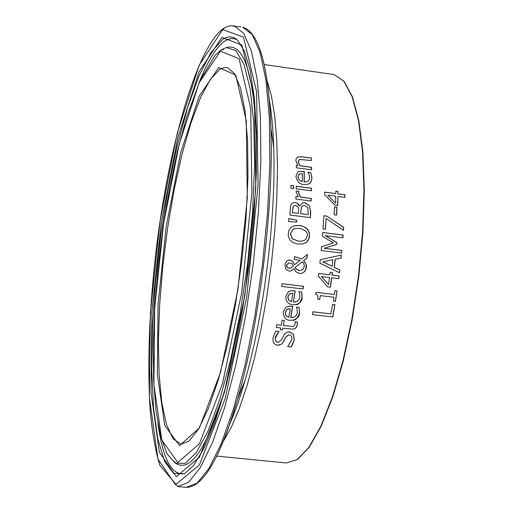 <?xml version="1.0" encoding="UTF-8"?>
<svg xmlns="http://www.w3.org/2000/svg" width="513" height="513" viewBox="0 0 513 513"><rect width="100%" height="100%" fill="white"/><g stroke="black" fill="none" stroke-linecap="round" stroke-linejoin="round"><path stroke-width="0.77" d="M334.489 206.989L336.81 207.29L336.483 215.05M336.958 207.246L336.631 215.069L334.155 214.755L334.489 206.931L336.81 207.29M299.207 307.434L299.554 313.065C299.624 316.45 297.277 318.855 292.506 320.272L290.121 320.234C285.908 320.452 283.618 317.656 283.247 311.853L285.767 307.39L288.883 306.19L291.358 306.216L292.769 306.383L290.807 317.515L294.552 316.963L296.732 314.649L297.29 312.84L297.181 309.461L296.379 307.101L299.207 307.434L299.412 313.084C297.643 318.201 295.379 320.593 292.622 320.259M288.633 306.223L292.628 306.402L290.666 317.528L292.634 317.528M296.373 307.14L299.066 307.454M287.081 309.352L285.35 312.257L285.85 315.63L288.832 317.284L290.339 308.794L286.94 309.371L285.209 312.276L285.85 315.63M288.569 308.826L286.94 309.371M285.991 315.61L288.832 317.284M298.848 291.653L301.548 291.968L302.003 297.598C300.419 302.587 298.284 304.966 295.597 304.728M290.986 290.736L295.097 290.909L293.359 302.029L295.482 302.01M289.473 293.866L287.806 296.764L288.505 300.118L291.519 301.772L292.859 293.289L289.473 293.866L290.954 293.34M289.614 293.84L287.94 296.738L288.646 300.092L291.519 301.772M293.5 302.01L296.956 301.599L299.361 299.143L299.874 297.348L299.701 293.968L298.855 291.615L301.682 291.948L302.144 297.578C302.228 300.939 300.002 303.324 295.462 304.748L292.859 304.728C288.094 304.273 285.747 301.471 285.831 296.334L288.268 291.878L291.179 290.704L295.238 290.884L293.359 302.029M288.242 331.866L289.499 331.885L293.449 334.316L294.122 340.106C292.731 344.39 291.685 346.66 290.999 346.903M284.016 340.921L281.432 344.255L277.418 345.223C273.916 344.524 272.486 341.908 273.115 337.368L275.77 331.148L279.034 331.52L275.269 338.067L275.571 340.747L277.302 342.184L278.501 342.248L281.586 339.798L284.298 334.38L286.568 332.347L289.646 331.873L293.596 334.303L294.27 340.093L291.127 346.916L287.716 346.538L292.012 339.247L291.602 336.201L289.467 334.886L288.697 334.867L285.773 337.163L284.016 340.921L281.278 344.268L278.61 345.255M288.55 334.88L285.626 337.176L283.869 340.933M278.989 331.725C275.885 335.669 274.731 337.573 275.519 337.445L275.385 339.516L275.93 341.119L276.847 341.959L278.36 342.261M275.75 331.18L278.892 331.533M281.983 283.76L303.343 286.299L302.959 288.96M303.484 286.273L303.093 288.973L281.599 286.427L281.99 283.721L303.343 286.299M297.431 321.978L297.284 325.024L296.456 327.191L294.969 328.621L293.013 329.173L282.823 328.166L282.458 329.987L280.31 329.744L280.675 327.922L276.244 327.416L276.776 324.71L281.207 325.21L282.163 320.227L284.311 320.471L283.214 325.473L292.776 326.467L293.757 326.255L295.161 324.094L295.103 321.709L297.431 321.978L297.142 325.043L296.322 327.198L295.052 328.493L293.064 329.173M282.823 328.166L282.323 329.974M276.77 324.735L281.207 325.21M295.097 321.741L297.284 321.991M283.356 325.46L292.776 326.467M284.311 320.471L283.214 325.473M282.156 320.259L284.17 320.49M294.218 225.739L299.451 225.508L303.055 226.361L306.396 228.266L308.659 231.26L309.461 234.871L308.672 239.308L306.466 242.264L303.055 243.919M294.674 228.606L292.897 229.356L290.39 233.748L292.121 238.699L298.181 241.2L302.593 241.046M307.204 235.794C308.178 232.517 305.568 230.048 299.374 228.375L295.071 228.503L293.032 229.317L290.525 233.716L292.256 238.667L298.322 241.168L302.407 241.084L304.632 240.212L305.94 239.077L307.204 235.794M306.184 242.553L302.779 243.976L296.918 243.919L292.532 242.322L289.672 239.718L288.178 235.64L288.678 230.869L290.833 227.522L294.597 225.643L299.586 225.47L302.567 226.111L305.895 227.734L308.063 229.933L309.422 233.191L309.422 237.186L308.326 240.225L306.049 242.591M307.024 258.116L303.76 260.668L306.184 264.509L306.447 266.747L306.062 269.081L304.607 271.627L301.791 273.333L299.483 273.455L295.866 271.736L293.981 268.793L290.582 271.088L289.031 271.108L285.927 269.242L284.952 264.875L285.375 263.086L287.107 260.719L289.858 260.008L292.57 261.175L294.507 264.734L300.086 260.322L294.167 259.321L294.475 256.532L301.791 258.943L307.415 254.474L307.024 258.116L303.619 260.694L305.261 262.759L306.101 264.753L305.934 269.056L304.138 271.986L301.426 273.416M301.791 258.943L294.468 256.577M307.268 254.589L306.889 258.148M294.507 264.734L292.436 261.207L289.723 260.033L288.639 260.04M293.981 268.793L290.634 271.076M295.129 267.542L296.386 269.203L299.194 270.422L301.311 270.248L302.612 269.569L303.882 267.889L304.273 265.644L303.831 263.65L302.407 261.758L294.994 267.574L296.245 269.229L299.053 270.447L300.765 270.383M302.407 261.758L294.994 267.574M291.948 263.618L288.781 262.855L286.677 265.189L287.068 267.055L288.857 268.222L291.185 267.966L293.359 265.965L291.948 263.618M288.633 262.887L286.543 265.221L286.594 266.318L287.902 267.946L290.268 268.293M288.774 218.589L296.591 220.18L296.469 222.033M296.732 220.141L296.604 222.046L288.569 221.648L288.774 218.525L296.591 220.18M309.371 205.495L310.75 211.67L310.429 217.64L289.922 215.043L290.236 209.516C290.531 205.751 290.903 203.969 291.339 204.168L293.346 202.597L295.712 202.59L297.854 203.667L299.579 205.982L302.664 202.866L304.844 202.757L309.371 205.495L310.609 211.715L310.288 217.627M302.433 202.93L304.696 202.802L309.23 205.54M293.141 202.654L295.084 202.545L296.956 203.167L299.342 206.014M301.573 206.912L300.554 213.658L308.262 214.581L307.749 207.515L304.837 205.642L303.042 205.694L301.432 206.957L300.554 213.658M302.875 205.745L301.432 206.957M300.695 213.62L308.262 214.581M293.282 206.213L292.275 212.606L298.419 213.331L298.585 210.189L298.066 206.925L295.482 205.424L294.308 205.476L293.147 206.252L292.275 212.606M294.154 205.527L293.147 206.252M292.416 212.568L298.419 213.331M296.2 190.945L298.758 191.278L298.604 192.792L300.285 197.075L311.16 198.48L311.07 201.019M295.963 196.517L298.252 196.748L296.104 191.92L296.219 190.881L298.758 191.278M298.899 191.227L298.746 192.747L300.426 197.03L311.301 198.435L311.211 201.038L295.866 199.063L295.963 196.453L298.252 196.748M311.558 188.213L311.506 190.798L296.187 188.81L296.245 186.225L311.558 188.213L311.365 190.778M296.238 186.29L311.41 188.265M291.006 185.424L293.551 185.757L293.487 188.63M293.692 185.706L293.628 188.643L290.942 188.297L291.006 185.36L293.551 185.757M310.692 172.535L311.994 177.87L311 181.993L309.435 183.609L307.883 184.314L304.036 184.5C299.842 184.5 297.142 181.794 295.93 176.382L297.643 172.214L299.214 171.393L304.267 171.406L304.247 181.916L307.024 181.788L308.858 180.589L309.737 178.075L309.076 174.407L307.896 172.163L310.692 172.535L311.846 177.921L311.622 180.095L310.474 182.577L308.05 184.263M298.912 171.496L304.119 171.464L304.1 181.968L307.114 181.762M307.896 172.233L310.545 172.586M299.246 174.099L298.047 176.812L299.092 180.063L302.279 181.66L302.317 173.631L299.098 174.151L297.906 176.863L299.092 180.063M299.752 173.836L299.098 174.151M299.233 180.012L302.279 181.66M332.527 304.389L334.79 304.651L332.674 316.97M312.924 311.821L330.917 313.873L332.533 304.35L334.79 304.651M334.944 304.632L332.822 316.983L312.43 314.623L312.93 311.782L330.917 313.873M300.169 165.77L311.564 167.276L311.603 169.809L296.341 167.789L296.315 165.257L298.015 165.481L295.802 160.652L296.328 158.35L298.181 156.92L301.452 156.754L311.32 158.068L311.404 160.575L299.464 159.402L298.258 161.633L300.022 165.821L311.41 167.328L311.449 169.784M311.32 158.068L311.25 160.55M299.303 159.46L298.104 161.691L300.022 165.821M297.931 157.01L301.298 156.811L311.167 158.126M298.015 165.481L296.315 165.333M321.407 276.59L328.576 284.677L329.532 277.52L321.407 276.59M330.192 272.294L332.251 272.544L331.937 275.071L338.939 275.917L338.599 278.61M318.663 273.474L329.737 274.808L330.199 272.249L332.251 272.544M332.398 272.518L332.084 275.045L339.087 275.891L338.74 278.63L331.59 277.809L330.327 287.165M321.555 276.565L328.576 284.677M331.731 277.783L330.468 287.184L327.589 286.838L318.336 276.052L318.669 273.429L329.885 274.782M320.317 295.61L319.721 299.483L317.848 299.265C318.002 295.591 317.278 294.007 315.681 294.513L316.014 292.301L334.412 294.481L334.97 290.698L337.054 290.948L335.47 301.336L333.392 301.093L333.995 297.226L320.317 295.61L319.58 299.47M337.054 290.948L335.329 301.317M334.963 290.736L336.906 290.967M334.412 294.481L316.008 292.339M341.28 255.083L340.978 258.039L335.085 259.264L334.194 267.344L339.664 269.953L339.337 272.711M322.722 261.854L332.116 266.26L332.834 259.719L322.722 261.854L332.834 259.719M322.863 261.822L332.116 266.26M335.233 259.232L334.341 267.311L339.811 269.928L339.471 272.781L319.894 263.15L320.279 259.681L341.427 255.051L341.126 258.013L335.085 259.264M343.665 227.323L343.473 230.299L326.088 218.506L325.415 229.279L323.017 228.978L323.831 215.742L326.884 216.133L343.665 227.323L343.338 230.202M326.884 216.133L343.518 227.362M326.088 218.506L325.28 229.26M323.825 215.8L326.736 216.172M322.76 232.543L342.998 235.076L342.793 237.808M325.383 235.634L336.887 242.598L336.746 244.303L324.299 248.273L341.87 250.44L341.62 253.05L321.215 250.543L321.58 246.708L333.412 242.861L322.465 236.371L322.767 232.492L343.146 235.044L342.934 237.827L325.242 235.666L336.746 242.636L336.599 244.335L324.158 248.305L341.722 250.472L341.478 253.037M337.99 193.85L344.941 194.754L344.896 197.383L337.939 196.485L337.695 205.546L334.835 205.181L324.62 194.645L324.671 192.125L335.803 193.568L335.842 191.137L338.022 191.426L337.836 193.895L344.787 194.799L344.749 197.364M338.022 191.426L337.836 193.895M337.939 196.485L337.548 205.527M335.579 203.097L335.752 196.203L327.826 195.177L335.431 203.142L327.826 195.177M335.835 191.208L337.868 191.471M335.803 193.568L324.671 192.189M223.226 441.494L231.228 427.444L239.238 408.688L247.029 385.616L254.352 358.805L260.989 328.993L266.722 297.04L271.358 263.926L274.75 230.664L276.808 198.294L277.469 167.789L276.751 140.049L274.686 115.829L271.383 95.745L266.972 80.233M332.411 74.334L334.014 74.565L343.768 81.131L352.078 96.54L358.478 120.452L362.537 152.015L363.954 189.81L362.582 231.947L358.446 276.148L351.764 319.958L342.921 360.953L332.43 396.927L320.907 426.104L308.98 447.221L297.251 459.565L286.273 462.963L216.71 456.102M220.032 69.204L223.809 67.652L227.451 67.645L234.313 73.327L240.443 87.742L245.028 110.686L247.619 141.216L247.959 177.921L245.971 218.916L241.713 261.989L235.422 304.735L227.451 344.774L218.275 379.953L208.425 408.495L198.486 429.112L189.124 441.026L181.16 444.271L172.99 438.724L166.456 424.411L161.775 402.429L159.068 374.08L158.382 340.805L159.684 304.106L162.884 265.516L167.828 226.566L174.337 188.797L182.153 153.72L191.003 122.838L200.538 97.585L210.362 79.31L220.032 69.204M218.756 67.556L199.159 96.194L180.679 152.752L166.263 226.118L158.049 304.209L157.388 374.714L164.769 425.482L179.518 445.611L199.41 427.855L220.539 372.329L237.974 289.313L247.292 198.146L246.304 121.062L235.781 75.122L218.756 67.556M220.462 51.153L239.096 58.758L250.722 108.455L251.902 192.67L241.706 292.596L222.559 383.455L199.416 443.777L177.761 462.508L161.819 440.039L153.919 384.615L154.695 308.198L163.589 223.758L179.152 144.339L199.147 82.785L220.462 51.153M222.693 29.613L243.483 37.109L256.609 91.66L258.071 185.34L246.702 297.001L225.258 398.306L199.435 464.9L175.452 484.779L157.959 459.077L149.405 397.498L150.347 313.366L160.12 220.705L177.165 133.412L199.134 65.292L222.693 29.613M224.264 28.382L222.052 30.068M241.007 26.907L230.484 25.727L226.522 26.811L223.36 28.561C196.71 47.562 169.123 144.955 156.356 248.196C149.212 309.108 147.167 363.39 150.219 411.048C152.278 432.671 155.452 450.696 159.735 465.124L177.78 486.555L188.566 482.278L200.333 467.51L212.549 442.373L224.604 407.655L235.839 364.814L245.599 315.97L253.294 263.778L258.475 211.189L260.873 161.172L260.399 116.464L257.173 79.303L251.485 51.306L243.733 33.422L234.396 25.932L232.934 25.701M269.19 99.272C271.563 112.655 273.063 128.737 273.692 147.52L270.896 128.147C268.427 65.811 259.046 32.152 242.745 27.163L252.242 34.666L260.149 52.563L265.984 80.547L269.331 117.689L269.902 162.371L267.574 212.344L262.412 264.881L254.704 317.015L244.9 365.801L233.575 408.585L221.404 443.264L209.047 468.356L197.127 483.092L186.181 487.35C203.071 487.542 220.218 458.064 237.615 398.909C259.463 323.927 273.827 207.066 270.896 128.147C269.928 99.535 267.279 76.668 262.957 59.546M221.879 37.443L199.14 71.634L177.883 137.369L161.371 221.808L151.919 311.494L151.04 392.83L159.363 452.165L176.292 476.68L199.429 457.192L224.271 392.875L244.874 295.385L255.814 188.021L254.454 97.797L241.879 45.003L221.879 37.443M215.652 458.218C223.193 443.392 230.517 423.623 237.615 398.909L245.079 380.313C240.206 397.267 235.159 411.663 229.939 423.481M269.184 99.15C271.557 112.418 273.057 128.539 273.692 147.52C276.244 215.755 263.983 315.469 245.079 380.313C240.161 397.428 235.108 411.849 229.914 423.558M175.299 463.239L185.199 463.322L196.28 452.652L208.002 431.215L219.705 399.691L230.677 359.555L240.219 313.013L247.683 262.893L252.588 212.363L254.634 164.628L253.762 122.594L250.107 88.621L244.008 64.337L235.922 50.607L226.387 47.581L221.392 49.716L215.088 55.263L200.211 80.131L186.764 116.707L177.729 149.924L169.777 186.963L163.16 226.438L158.081 266.952L154.727 307.107L153.227 345.493L153.676 380.71L156.125 411.362L160.575 436.14L166.975 453.729L175.299 463.239M223.758 49.12L222.321 50.127M172.605 460.142L176.844 463.983M177.036 464.092C192.266 471.453 208.983 444.034 227.201 381.832M256.609 139.036C253.852 75.443 244.406 44.817 228.279 47.17L226.387 47.581M222.77 39.328C228.144 35.795 233.133 36.128 237.737 40.347L244.592 51.46L250.357 71.07L254.435 98.631L256.487 133.168L256.327 173.323L253.897 217.339L249.273 263.201L242.662 308.743L234.39 351.822L224.861 390.47L214.562 423.033L204.001 448.247L193.728 465.278L184.468 473.768L173.574 473.416L164.577 461.367L157.824 438.955L153.515 407.848L151.726 369.905L152.438 327.057L155.548 281.252L160.89 234.441L168.232 188.553L177.299 145.506L187.739 107.223L199.14 75.584L211.003 52.403L222.77 39.328M237.121 39.79L234.653 38.789L231.254 38.52L227.74 39.424L225.053 40.867C216.422 46.837 207.752 60.79 199.063 82.728M157.799 422.827C162.756 458.757 171.663 475.731 184.52 473.743M264.137 64.555L334.014 74.565L343.992 81.221L352.393 96.701L358.818 120.632L362.896 152.169L364.32 189.938L362.96 232.036L358.831 276.199L352.149 319.965L343.306 360.915L332.822 396.857L321.285 426.014L309.32 447.131L297.495 459.526L286.273 462.963M177.78 486.555L186.181 487.35"/></g></svg>
